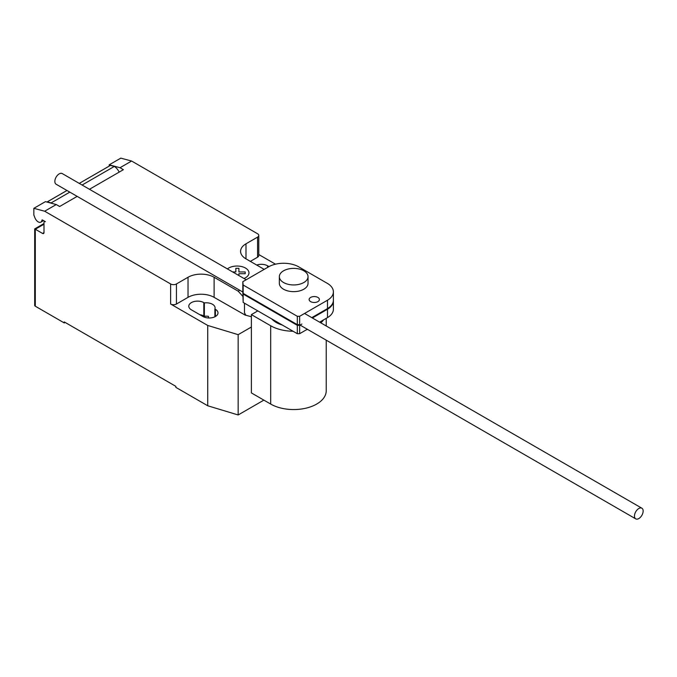 <?xml version="1.0" encoding="UTF-8"?>
<svg xmlns="http://www.w3.org/2000/svg" width="677" height="677" viewBox="0 0 677 677"><rect width="100%" height="100%" fill="white"/><g stroke="black" fill="none" stroke-linecap="round" stroke-linejoin="round"><path stroke-width="1.02" d="M317.877 301.62A5.12 2.962 0 0 0 319.383 299.522A5.12 2.962 0 0 0 316.218 296.788A5.12 2.962 0 0 0 310.633 297.431A5.12 2.962 0 0 0 309.135 299.522A5.12 2.962 0 0 0 310.633 301.62A5.12 2.962 0 0 0 317.877 301.62M297.313 316.294L243.153 285.025L242.815 281.708L269.133 266.518A21.486 12.406 180 0 1 298.142 266.518L327.49 283.46A20.784 12 180 0 1 333.389 291.838A20.784 12 180 0 1 327.499 300.216L299.64 316.294L297.313 316.294L297.313 324.664L299.64 324.664L299.64 316.294M242.815 281.708L242.815 290.069L243.153 293.386L243.153 285.025M243.153 293.386L297.313 324.664M311.792 317.648L327.499 308.577L327.499 300.216M327.499 308.577A20.784 12 0 0 0 333.389 300.207L333.389 291.838M242.815 290.738L243.153 302.424L297.313 333.693L297.313 325.332L243.153 294.055L242.882 290.704M243.153 302.424L243.153 294.055M333.38 300.537A20.784 12 180 0 1 333.389 300.876A20.784 12 180 0 1 327.499 309.245L312.376 317.978M319.62 322.159L327.499 317.615L327.499 309.245M327.499 317.615A20.784 12 0 0 0 333.389 309.237L333.389 300.876M301.874 324.038L299.64 325.332L297.313 325.332M297.313 333.693L299.64 333.693L299.64 325.332M299.64 333.693L307.324 329.259M643.15 511.033A6.144 3.546 120 0 0 641.881 508.215A6.144 3.546 120 0 0 637.142 509.866A6.144 3.546 120 0 0 634.459 516.052A6.144 3.546 120 0 0 635.728 518.861A6.144 3.546 120 0 0 640.467 517.22A6.144 3.546 120 0 0 643.15 511.033M242.815 292.015L56.123 184.229A6.144 3.546 -60 0 1 54.845 181.419A6.144 3.546 -60 0 1 57.528 175.233A6.144 3.546 -60 0 1 62.267 173.583L246.183 279.762M282.394 325.078A24.592 14.2 180 0 1 276.301 322.506A24.592 14.2 180 0 1 271.849 318.994M303.829 270.808A14.344 8.285 0 0 0 288.199 269.014A14.344 8.285 0 0 0 279.347 276.665A14.344 8.285 0 0 0 283.545 282.521A14.344 8.285 0 0 0 299.183 284.315A14.344 8.285 0 0 0 308.035 276.665A14.344 8.285 0 0 0 303.829 270.808M308.035 276.665L308.035 283.358A14.344 8.285 180 0 1 299.183 291.008A14.344 8.285 180 0 1 283.545 289.214A14.344 8.285 180 0 1 279.347 283.358L279.347 276.665M323.606 319.857A32.538 18.787 180 0 1 320.805 322.853M307.637 329.445A32.538 18.787 180 0 1 306.495 329.741M293.082 331.248A32.538 18.787 180 0 1 270.682 325.755L251.379 314.61L257.819 310.887M251.379 314.61L251.379 392.914L270.682 404.059A32.538 18.787 0 0 0 306.139 408.129A32.538 18.787 0 0 0 326.229 390.773L326.229 340.176M43.997 224.222L35.297 229.249L34.696 228.902L34.696 305.378A2.048 1.185 0 0 0 35.297 306.216L35.297 229.249L42.541 233.43A2.048 1.185 -120 0 0 43.565 233.531A2.048 1.185 -120 0 0 43.997 232.592L43.997 222.555A2.048 1.185 60 0 1 44.42 221.616A2.048 1.185 60 0 1 45.444 221.717L42.507 220.017A0.821 0.474 -120 0 0 41.932 220.27A5.331 3.08 60 0 1 40.857 222.149A5.331 3.08 60 0 1 38.2 221.887A5.331 3.08 60 0 1 34.933 217.816L33.85 215.024L33.85 208.33L44.665 211.224L56.259 204.539L45.444 201.636L33.85 208.33M242.815 296.323L238.202 291.178L239.776 290.264M251.379 316.734L245.743 315.22L244.473 312.825L244.473 303.186M244.473 312.825L245.743 315.033M238.202 291.178L214.11 277.265L214.11 297.347L245.404 315.228M131.609 161.033L120.794 158.139L109.2 164.824L120.015 167.727L131.609 161.033L257.582 233.76A4.096 2.369 180 0 1 258.775 235.435A4.096 2.369 180 0 1 257.582 237.111L245.988 243.805A18.44 10.646 0 0 0 240.58 251.328A18.44 10.646 0 0 0 245.988 258.859L264.191 269.37M120.015 167.727L123.4 169.682L89.457 189.281M56.259 204.539L59.644 206.493L77.161 196.381M214.11 277.265A18.44 10.646 0 0 0 188.028 277.265L176.435 283.959A4.096 2.369 180 0 1 170.638 283.959L44.665 211.224M119.177 172.119A9.013 5.204 -120 0 0 114.311 166.44L110.436 165.408L79.268 183.399L110.182 165.526A6.144 3.546 -120 0 0 109.953 165.687M66.972 190.499L47.255 201.881L51.13 202.914L69.807 192.133M82.103 185.033L114.311 166.44M51.13 202.914A9.013 5.204 60 0 1 51.748 203.328M109.2 166.093L109.2 164.824M214.11 297.347A18.44 10.646 0 0 0 188.028 297.347L176.435 304.032A4.096 2.369 180 0 1 170.638 304.032L170.638 283.959M251.379 327.025L238.16 334.658L207.729 325.451L170.638 304.032M275.497 264.182L258.775 254.535M258.775 235.435L258.775 255.517A4.096 2.369 180 0 1 257.582 257.184L250.338 261.373M214.88 309A8.809 5.086 0 0 0 215.091 307.883A8.809 5.086 0 0 0 204.352 302.924L203.819 302.611A8.809 5.086 0 0 0 194.214 301.51A8.809 5.086 0 0 0 188.781 306.207A8.809 5.086 0 0 0 191.363 309.812L202.948 316.498A8.809 5.086 0 0 0 212.553 317.606A8.809 5.086 0 0 0 217.994 312.901A8.809 5.086 0 0 0 215.413 309.304L214.88 309L214.88 316.785M268.972 266.611L267.576 265.807A8.809 5.086 0 0 0 256.735 265.062M35.297 306.216L64.281 322.946L64.281 321.939L175.851 386.355L175.851 387.362L207.729 405.768L238.16 414.967L263.869 400.124M204.352 302.924L204.352 316.303A8.809 5.086 180 0 1 208.474 316.345L208.474 317.97M207.729 325.451L207.729 405.768M199.774 314.67A8.809 5.086 180 0 1 203.819 315.998L204.352 316.303M65.153 322.438L64.281 322.946M238.16 334.658L238.16 414.967M232.634 271.942L235.841 271.942L235.841 268.304L238.905 268.304L238.905 271.951L245.209 271.951L245.209 273.711L238.905 273.711L238.905 275.564M243.991 278.501A11.907 6.872 0 0 0 245.48 268.05A11.907 6.872 0 0 0 227.379 268.913M270.682 404.059L270.682 325.755M41.932 220.27L42.431 219.983M43.997 232.592L42.541 233.43M257.582 257.184L257.582 237.111M176.435 304.032L176.435 283.959M188.028 297.347L188.028 277.265M245.988 258.859L245.988 243.805M267.576 267.415L267.576 265.807M203.819 302.611L203.819 315.998M215.413 309.304L215.413 316.498M304.548 313.459L641.881 508.215M300.08 325.078L635.728 518.861M326.229 325.975L326.229 318.342M43.523 220.609L40.857 222.149M44.843 221.371L44.42 221.616M66.955 190.482L47.009 202M34.696 228.902L43.997 223.528"/></g></svg>
